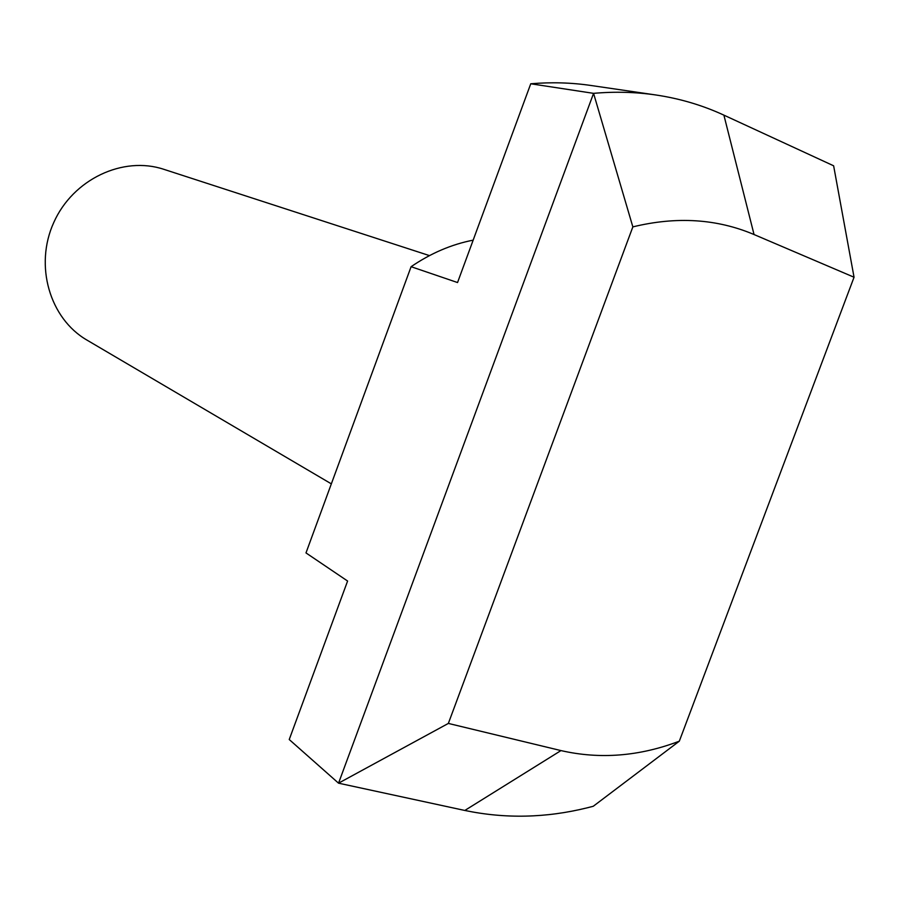 <?xml version="1.0" encoding="UTF-8"?>
<svg xmlns="http://www.w3.org/2000/svg" width="899" height="899" viewBox="0 0 899 899"><rect width="100%" height="100%" fill="white"/><g stroke="black" fill="none" stroke-linecap="round" stroke-linejoin="round"><path stroke-width="1.35" d="M679.318 741.181L593.261 806.268L587.216 807.819C545.985 818 505.193 818.877 464.817 810.46L560.965 750.586L448.354 723.425L338.541 783.175L289.231 739.529L347.598 581.035L305.986 552.919L411.09 266.7L457.546 282.544L530.747 83.776L593.565 93.35C614.86 91.473 635.615 92.013 655.809 94.968C679.858 98.553 702.546 105.273 723.897 115.139L833.631 165.798L854.05 277.229L679.318 741.181C639.403 756.362 599.959 759.498 560.965 750.586M429.464 255.608L163.888 169.338C123.107 155.684 73.021 179.171 53.783 222.469C34.128 265.587 49.748 318.639 87.012 340.125L331.349 483.864M473.155 240.145C451.545 244.371 430.846 253.226 411.09 266.7M464.817 810.46L338.541 783.175L593.565 93.35L632.851 226.885L448.354 723.425M723.897 115.139L754.047 234.538C716.908 218.794 676.509 216.243 632.851 226.885M754.047 234.538L854.05 277.229M530.747 83.776C551.289 82.045 571.337 82.607 590.89 85.472L655.809 94.968"/></g></svg>
